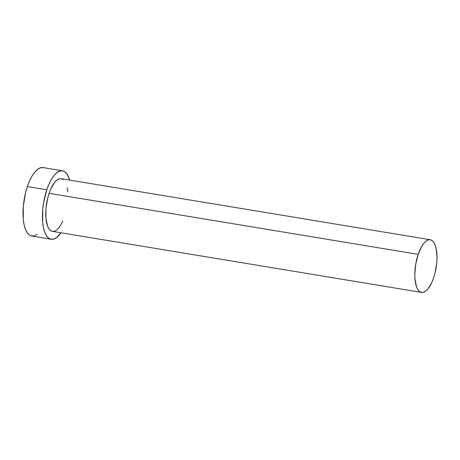 <?xml version="1.0" encoding="UTF-8"?>
<svg xmlns="http://www.w3.org/2000/svg" width="460" height="460" viewBox="0 0 460 460"><rect width="100%" height="100%" fill="white"/><g stroke="black" fill="none" stroke-linecap="round" stroke-linejoin="round"><path stroke-width="0.69" d="M62.882 221.145L58.857 227.918L56.689 230.04L54.527 231.207L52.457 231.368L50.554 230.512L48.892 228.677L47.535 225.94L45.937 218.184L45.994 208.426L47.708 198.151L49.116 193.315A26.697 10.344 99.4 0 0 52.492 231.374L421.55 292.416A26.697 10.344 -80.6 0 1 418.169 254.357L49.116 193.315L50.813 188.922L54.838 182.148L57.005 180.027L59.167 178.859L61.243 178.704L63.146 179.555M430.261 239.74L61.203 178.698A26.697 10.344 99.4 0 0 49.116 193.315L418.169 254.357A26.697 10.344 -80.6 0 1 430.261 239.74A26.697 10.344 -80.6 0 1 433.636 277.8A26.697 10.344 -80.6 0 1 421.55 292.416M62.514 170.792L43.09 167.584A34.707 13.449 99.4 0 0 27.37 186.582A34.707 13.449 99.4 0 0 31.763 236.06L51.186 239.275A34.707 13.449 -80.6 0 1 46.793 189.796L27.37 186.582L46.793 189.796A34.707 13.449 -80.6 0 1 62.514 170.792A34.707 13.449 -80.6 0 1 69.684 180.096L67.194 174.294L65.032 171.913L62.56 170.804L59.863 171.011L57.051 172.523L54.234 175.289L51.52 179.193L49.007 184.092L46.793 189.796L43.602 202.722L42.74 209.444L42.659 222.128L43.441 227.602L44.741 232.208L46.506 235.773L48.662 238.153L51.14 239.263L53.831 239.062L56.643 237.544L60.973 232.771A34.707 13.449 -80.6 0 1 51.186 239.275M67.16 187.674L67.764 191.883M43.136 167.589L40.44 167.796L37.628 169.309L34.81 172.074L32.096 175.979L29.584 180.878L27.37 186.582L25.547 192.872L23.316 206.23L23.236 218.914L24.018 224.388L25.317 228.999L27.082 232.559L29.239 234.945L31.717 236.055L34.408 235.848L37.22 234.33M433.636 277.8L435.045 272.964L436.758 262.689L437 257.646L436.218 248.722L435.217 245.174L433.86 242.431L432.199 240.603L430.296 239.746L428.225 239.907L426.063 241.069L423.896 243.196L421.803 246.203L418.169 254.357L415.713 264.299L414.805 274.511L414.989 279.231L416.587 286.983L417.944 289.725L419.606 291.559L421.509 292.411L423.585 292.255L425.747 291.088L427.915 288.966L431.94 282.187L433.636 277.8"/></g></svg>
